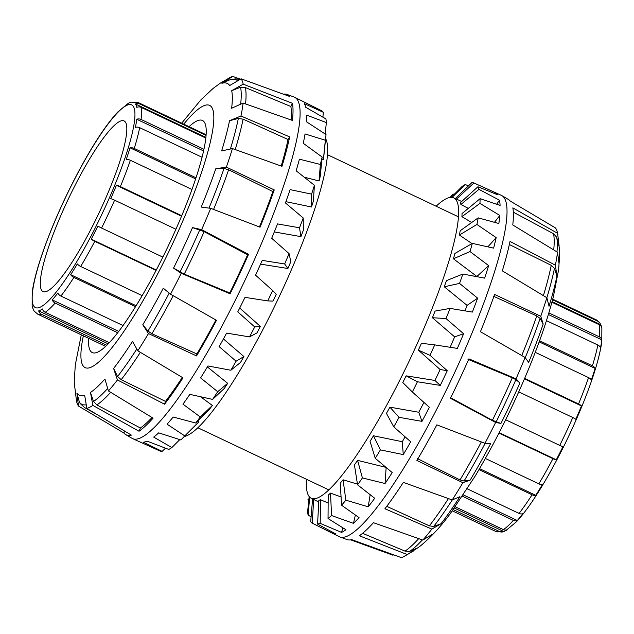 <?xml version="1.0" encoding="UTF-8"?>
<svg xmlns="http://www.w3.org/2000/svg" width="634" height="634" viewBox="0 0 634 634"><rect width="100%" height="100%" fill="white"/><g stroke="black" fill="none" stroke-linecap="round" stroke-linejoin="round"><path stroke-width="0.95" d="M312.649 498.387L310.676 521.695A188.401 33.602 -64.6 0 0 312.237 523.185L339.396 536.729A188.924 33.697 -64.6 0 0 339.983 536.982A188.924 33.697 -64.6 0 0 450.909 380.527A188.924 33.697 -64.6 0 0 501.906 195.637A188.924 33.697 -64.6 0 0 501.343 195.343L473.955 182.972A188.401 33.602 -64.6 0 0 471.854 182.608L455.014 198.894M453.144 194.052A188.401 33.602 -64.6 0 0 452.351 194.844L449.696 197.499L453.144 194.052L454.198 194.384M468.534 185.817L465.221 184.565A188.401 33.602 -64.6 0 0 462.131 186.451L451.226 197.348M327.144 530.65L333.016 533.551A188.789 33.673 -64.6 0 0 335.988 534.058L317.571 524.104A188.401 33.602 -64.6 0 0 320.178 523.335L341.552 532.417A188.789 33.673 -64.6 0 0 345.926 529.747L328.04 518.525A188.401 33.602 -64.6 0 0 331.566 515.537L353.471 523.359A188.789 33.673 -64.6 0 0 359.042 517.621L341.575 505.235A188.401 33.602 -64.6 0 0 345.863 500.171L368.203 506.804A188.789 33.673 -64.6 0 0 374.718 498.269L357.56 484.836A188.401 33.602 -64.6 0 0 362.402 477.933L385.068 483.512A188.789 33.673 -64.6 0 0 392.208 472.584L375.233 458.303A188.401 33.602 -64.6 0 0 380.408 449.878L403.272 454.586A188.789 33.673 -64.6 0 0 410.713 441.771L393.777 426.864A188.401 33.602 -64.6 0 0 399.048 417.315L421.967 421.364A188.789 33.673 -64.6 0 0 429.353 407.266L412.33 391.986A188.401 33.602 -64.6 0 0 417.434 381.763L440.273 385.409A188.789 33.673 -64.6 0 0 447.271 370.692L430.003 355.309A188.401 33.602 -64.6 0 0 434.718 344.88L457.336 348.407A188.789 33.673 -64.6 0 0 463.613 333.746L445.995 318.545A188.401 33.602 -64.6 0 0 450.085 308.409L472.362 312.079A188.789 33.673 -64.6 0 0 477.624 298.162L459.539 283.414A188.401 33.602 -64.6 0 0 462.828 274.039L484.645 278.128A188.789 33.673 -64.6 0 0 488.648 265.614L470.008 251.555A188.401 33.602 -64.6 0 0 472.338 243.377L493.617 248.14A188.789 33.673 -64.6 0 0 496.168 237.607L476.919 224.46A188.401 33.602 -64.6 0 0 478.179 217.866L498.847 223.509A188.789 33.673 -64.6 0 0 499.83 215.457L479.946 203.395A188.401 33.602 -64.6 0 0 480.073 198.688L500.099 205.408A188.789 33.673 -64.6 0 0 499.473 200.201L478.939 189.344A188.401 33.602 -64.6 0 0 477.933 186.753L497.318 194.662A188.789 33.673 -64.6 0 0 495.106 192.554L483.797 187.402M309.162 496.541L307.656 511.424A188.401 33.602 -64.6 0 0 308.1 515.093L311.088 516.829M307.981 499.441L308.013 499.093A188.401 33.602 -64.6 0 0 307.981 499.441L308.813 499.996M445.995 318.545L432.404 317.713A166.298 29.663 115.4 0 0 435.09 311.072L450.085 308.409M465.015 310.866A166.79 29.75 -64.6 0 0 467.076 305.374L477.624 298.162M459.539 283.414L444.276 286.782L467.076 305.374M444.276 286.782A166.298 29.663 115.4 0 0 446.423 280.64L462.828 274.039M476.855 276.654A166.79 29.75 -64.6 0 0 476.903 276.503L488.648 265.614M470.008 251.555L453.413 258.791L476.903 276.503M453.413 258.791A166.298 29.663 115.4 0 0 454.935 253.434L472.338 243.377M487.911 246.848L496.168 237.607M476.919 224.46L459.388 235.048L471.973 243.591M459.388 235.048A166.298 29.663 115.4 0 0 460.213 230.728L478.179 217.866M494.48 222.304L499.83 215.457M479.946 203.395L461.932 216.669L471.672 222.518M461.932 216.669A166.298 29.663 115.4 0 0 462.012 213.587L480.073 198.688M496.636 204.227L499.473 200.201M478.939 189.344L460.91 204.505L468.328 208.38M460.91 204.505A166.298 29.663 115.4 0 0 460.601 203.617A166.298 29.663 115.4 0 0 460.252 202.809L477.933 186.753M494.496 193.497L495.106 192.554M473.955 182.972L456.385 199.131M465.221 184.565L452.05 197.396M430.003 355.309L418.361 350.134A166.298 29.663 115.4 0 0 421.451 343.311L434.718 344.88M440.273 385.409L434.932 380.448L406.14 375.843L417.434 381.763M406.14 375.843A166.298 29.663 115.4 0 1 402.796 382.54L412.33 391.986M421.967 421.364L418.781 412.259L389.894 407.155L399.048 417.315M389.894 407.155A166.298 29.663 115.4 0 1 386.447 413.408L393.777 426.864M403.272 454.586L402.265 441.708L373.45 435.772L380.408 449.878M373.45 435.772A166.298 29.663 115.4 0 1 370.066 441.288L375.233 458.303M385.995 467.369L357.592 460.371L362.402 477.933M357.592 460.371A166.298 29.663 115.4 0 1 354.422 464.896L357.56 484.836M357.441 484.114L343.049 479.787L345.863 500.171M343.049 479.787A166.298 29.663 115.4 0 1 340.244 483.108L341.575 505.235M341.076 496.945L330.512 493.125L331.566 515.537M330.512 493.125A166.298 29.663 115.4 0 1 328.206 495.083L328.04 518.525M328.15 503.024L320.566 499.75L320.178 523.335M320.566 499.75A166.298 29.663 115.4 0 1 318.862 500.258L317.571 524.104M313.671 499.362L312.237 523.185M309.693 497.143L308.1 515.093M432.404 317.713L454.618 336.868L463.613 333.746M418.361 350.134L440.123 369.519L447.271 370.692M385.068 483.512L386.161 467.409M368.203 506.804L370.153 494.718M353.471 523.359L355.373 515.038M341.552 532.417L342.843 527.829M333.016 533.551L333.31 532.631M350.705 539.859L392.898 555.194L393.659 554.837M501.906 195.637L508.341 199.425A188.266 33.578 115.4 0 1 510.188 201.049L555.519 227.963A183.638 32.754 115.4 0 1 557.468 232.71A183.638 32.754 115.4 0 1 557.603 233.32L512.843 207.865A188.266 33.578 115.4 0 1 512.771 224.967L557.524 252.237A183.638 32.754 115.4 0 1 555.368 265.163L510.021 241.427A188.266 33.578 115.4 0 1 502.318 270.853L546.849 297.718A183.638 32.754 115.4 0 1 540.77 316.263L494.591 294.445A188.266 33.578 115.4 0 1 480.429 331.717L525.111 357.497A183.638 32.754 115.4 0 1 516.044 378.823L468.898 358.852A188.266 33.578 115.4 0 1 450.433 398.303L495.622 422.458A183.638 32.754 115.4 0 1 484.947 443.325L436.85 424.851A188.266 33.578 115.4 0 1 416.895 460.466L462.875 482.72A183.638 32.754 115.4 0 1 452.208 499.949L403.335 482.387A188.266 33.578 115.4 0 1 384.925 508.745L431.849 529.105A183.638 32.754 115.4 0 1 422.83 540.073L373.442 522.693A188.266 33.578 115.4 0 1 359.391 535.785L407.282 554.56A183.638 32.754 115.4 0 1 403.842 556.565A183.638 32.754 115.4 0 1 401.267 557.595L351.743 539.653A188.266 33.578 115.4 0 1 346.98 539.566L339.983 536.982M559.101 245.81L557.603 233.32M557.524 252.237L559.022 263.57A172.583 30.781 -64.6 0 0 559.727 253.434A172.583 30.781 -64.6 0 0 559.386 247.688L556.668 237.171L553.537 233.756L513.31 212.16M546.849 297.718L549.036 306.246A172.583 30.781 -64.6 0 0 556.945 276.012L555.368 265.163M525.111 357.497L528.637 362.386A172.583 30.781 -64.6 0 0 543.187 324.093L540.77 316.263M495.622 422.458L500.947 423.441A172.583 30.781 -64.6 0 0 519.912 382.912L516.044 378.823M462.875 482.72L470.174 480.112A172.583 30.781 -64.6 0 0 490.668 443.523L484.947 443.325M431.849 529.105L441.002 523.771A172.583 30.781 -64.6 0 0 459.912 496.691L452.208 499.949M407.282 554.56L417.877 547.776A172.583 30.781 -64.6 0 0 421.317 545.2A172.583 30.781 -64.6 0 0 432.317 534.327L422.83 540.073M556.945 276.012L554.441 268.404L551.255 265.345L509.348 244.51M450.116 397.486L492.396 420.302L500.947 423.441M417.227 458.501L460.03 479.922L464.048 481.016L470.174 480.112M386.748 506.336L429.345 525.855L433.68 526.45L441.002 523.771M362.6 533.321L405.015 551.128L409.612 551.414L417.877 547.776M543.187 324.093L540.128 318.442L536.776 315.93L493.22 296.11M519.912 382.912L515.91 379.671L512.288 377.801L467.979 359.312M418.781 412.259A166.79 29.75 -64.6 0 0 423.948 402.416M450.164 347.289A166.79 29.75 -64.6 0 0 454.618 336.868M434.932 380.448A166.79 29.75 -64.6 0 0 440.123 369.519M402.265 441.708A166.79 29.75 -64.6 0 0 405.11 436.85M306.571 479.336A166.235 29.647 -64.6 0 0 311.175 498.221A166.235 29.647 -64.6 0 0 403.145 373.489A166.235 29.647 -64.6 0 0 457.209 202.08A166.235 29.647 -64.6 0 0 453.667 197.848A166.235 29.647 -64.6 0 0 436.129 206.232M287.028 94.434L294.025 97.018A188.924 33.697 115.4 0 1 294.612 97.271A188.924 33.697 115.4 0 1 243.987 282.36A188.924 33.697 115.4 0 1 132.665 438.657A188.924 33.697 115.4 0 1 132.094 438.363L125.667 434.575A188.266 33.578 -64.6 0 0 131.381 435.114L86.858 408.439A183.638 32.754 -64.6 0 0 92.865 405.403L139.036 431.255A188.266 33.578 -64.6 0 0 153.087 418.163L108.414 390.924A183.638 32.754 -64.6 0 0 117.441 379.956L164.571 404.207A188.266 33.578 -64.6 0 0 182.972 377.848L137.8 350.792A183.638 32.754 -64.6 0 0 148.467 333.571L196.54 355.928A188.266 33.578 -64.6 0 0 216.495 320.313L170.53 294.168A183.638 32.754 -64.6 0 0 181.213 273.309L230.079 293.764A188.266 33.578 -64.6 0 0 248.536 254.321L201.628 229.667A183.638 32.754 -64.6 0 0 210.702 208.34L260.075 227.186A188.266 33.578 -64.6 0 0 274.237 189.907L226.362 167.107A183.638 32.754 -64.6 0 0 232.44 148.57L281.964 166.322A188.266 33.578 -64.6 0 0 289.667 136.889L240.96 116.014A183.638 32.754 -64.6 0 0 243.115 103.08L292.417 120.436A188.266 33.578 -64.6 0 0 292.488 103.334L243.194 84.163A183.638 32.754 -64.6 0 0 241.11 78.806L289.833 96.519A188.266 33.578 -64.6 0 0 287.028 94.434A188.266 33.578 -64.6 0 0 283.303 94.141M294.612 97.271L321.771 110.815A188.401 33.602 115.4 0 1 323.332 112.305L304.328 103.627A188.789 33.673 115.4 0 1 305.762 107.305L325.9 118.907A188.401 33.602 115.4 0 1 326.344 122.576L306.713 115.142A188.789 33.673 115.4 0 1 306.531 121.815L326.027 134.559A188.401 33.602 115.4 0 1 325.987 134.907A188.401 33.602 115.4 0 1 325.329 140.241L305.049 133.956A188.789 33.673 115.4 0 1 303.266 143.308L322.135 157.034A188.401 33.602 115.4 0 1 320.336 164.46L299.422 159.182A188.789 33.673 115.4 0 1 296.126 170.768L314.416 185.279A188.401 33.602 115.4 0 1 311.595 194.107L290.095 189.637A188.789 33.673 115.4 0 1 285.435 202.935L303.226 217.985A188.401 33.602 115.4 0 1 299.51 227.804L277.502 223.905A188.789 33.673 115.4 0 1 271.701 238.281L289.088 253.624A188.401 33.602 115.4 0 1 284.658 263.966L262.238 260.384A188.789 33.673 115.4 0 1 255.557 275.164L272.668 290.515A188.401 33.602 115.4 0 1 267.73 300.904L245.009 297.362A188.789 33.673 115.4 0 1 237.766 311.857L254.725 326.946A188.401 33.602 115.4 0 1 249.511 336.892L226.623 333.112A188.789 33.673 115.4 0 1 219.158 346.647L236.102 361.198A188.401 33.602 115.4 0 1 230.855 370.24L207.936 365.961A188.789 33.673 115.4 0 1 200.606 377.904L217.676 391.693A188.401 33.602 115.4 0 1 212.636 399.404L189.835 394.38A188.789 33.673 115.4 0 1 182.964 404.167L200.296 416.982A188.401 33.602 115.4 0 1 195.708 423.005L173.153 417.029A188.789 33.673 115.4 0 1 167.075 424.209L184.787 435.899A188.401 33.602 115.4 0 1 181.657 439.156A188.401 33.602 115.4 0 1 180.856 439.948L158.674 432.864A188.789 33.673 115.4 0 1 153.674 437.095L171.869 447.549A188.401 33.602 115.4 0 1 168.787 449.435L147.08 441.129A188.789 33.673 115.4 0 1 143.387 442.215L162.145 451.392A188.401 33.602 115.4 0 1 160.053 451.028L132.665 438.657M217.676 391.693L227.677 383.316A166.298 29.663 -64.6 0 1 224.381 388.365L212.636 399.404M200.296 416.982L212.39 405.459L200.558 396.757M212.39 405.459A166.298 29.663 -64.6 0 1 209.378 409.398L195.708 423.005M184.787 435.899L198.775 421.935L197.57 421.15M181.657 439.156L196.469 424.312A166.298 29.663 -64.6 0 0 198.775 421.935M171.869 447.549L179.81 439.616M162.145 451.392L165.466 448.183M236.102 361.198L243.924 356.554A166.298 29.663 -64.6 0 1 240.484 362.474L230.855 370.24M254.725 326.946L260.368 326.407A166.298 29.663 -64.6 0 1 256.952 332.921L249.511 336.892M272.668 290.515L276.234 294.303A166.298 29.663 -64.6 0 1 273.008 301.102L267.73 300.904M260.566 264.132L287.899 268.499L284.658 263.966M287.899 268.499A166.298 29.663 -64.6 0 0 290.792 261.723L289.088 253.624M274.308 231.917L300.928 236.633L299.51 227.804M300.928 236.633A166.298 29.663 -64.6 0 0 303.361 230.205L303.226 217.985M285.894 201.667L311.492 206.993L311.595 194.107M311.492 206.993A166.298 29.663 -64.6 0 0 313.339 201.216L314.416 185.279M304.241 177.187L319.092 180.975L320.336 164.46M319.092 180.975A166.298 29.663 -64.6 0 0 320.273 176.117L322.135 157.034M321.913 159.332L323.38 159.792L325.329 140.241M323.38 159.792A166.298 29.663 -64.6 0 0 323.831 156.075L325.987 134.907M325.194 134.004L326.344 122.576M322.92 117.171L323.332 112.305M227.677 383.316L207.366 366.92M243.924 356.554L223.437 338.96M260.368 326.407L239.707 308.029M189.067 126.665A128.472 22.911 115.4 0 1 202.428 120.46A128.472 22.911 115.4 0 1 168.073 246.349A128.472 22.911 115.4 0 1 92.31 352.599A128.472 22.911 115.4 0 1 89.632 349.358A128.472 22.911 115.4 0 1 88.665 338.326M240.349 79.163L232.741 76.405A183.638 32.754 -64.6 0 0 230.166 77.435L220.228 83.181L216.131 86.224A172.583 30.781 115.4 0 0 212.691 88.8L200.93 99.8L181.696 123.162M81.287 334.823L75.319 364.796L74.273 380.566A172.583 30.781 115.4 0 0 74.622 386.312A172.583 30.781 115.4 0 0 74.907 388L76.532 401.29A183.638 32.754 -64.6 0 0 78.481 406.037L123.812 432.951A188.266 33.578 -64.6 0 0 125.667 434.575M86.858 408.439L84.687 395.386A172.583 30.781 115.4 0 1 76.912 393.159L78.481 406.037M108.414 390.924L104.919 379.013A172.583 30.781 115.4 0 1 90.472 392.462L92.865 405.403M137.8 350.792L132.514 341.377A172.583 30.781 115.4 0 1 113.605 368.457L117.441 379.956M170.53 294.168L163.271 288.208A172.583 30.781 115.4 0 1 142.769 324.798L148.467 333.571M201.628 229.667L192.514 227.598A172.583 30.781 115.4 0 1 173.542 268.127L181.213 273.309M226.362 167.107L215.782 168.779A172.583 30.781 115.4 0 1 201.24 207.072L210.702 208.34M240.96 116.014L229.54 120.698A172.583 30.781 115.4 0 1 221.631 150.932L232.44 148.57M243.194 84.163L231.695 90.686A172.583 30.781 115.4 0 1 231.624 108.255L243.115 103.08M232.741 76.405L221.916 83.3A172.583 30.781 115.4 0 1 229.69 85.527L241.11 78.806M113.605 368.457L117.583 376.501L121.197 379.679L165.498 401.393A184.66 32.936 -64.6 0 0 182.291 377.436M165.498 401.393L164.571 404.207M90.472 392.462L93.515 401.465L96.867 404.944L140.407 428.013A184.66 32.936 -64.6 0 0 152.017 417.513M142.769 324.798L147.952 331.059L151.883 333.738L196.873 353.962A184.66 32.936 -64.6 0 0 215.917 319.988M196.873 353.962L196.54 355.928M76.912 393.159L79.409 402.154L80.169 403.517L84.797 407.741A181.522 32.374 -64.6 0 0 86.85 408.423M248.536 254.321L247.625 254.781L204.14 231.624L192.514 227.598M173.542 268.127L184.248 274.118L229.762 292.956A184.66 32.936 -64.6 0 0 247.625 254.781M229.762 292.956L230.079 293.764M274.237 189.907L272.866 191.579L228.628 169.746L224.032 168.486L215.782 168.779M259.449 226.948A184.66 32.936 -64.6 0 0 272.866 191.579M289.667 136.889L288.042 139.512L243.107 119.16L238.344 118.447L229.54 120.698M281.179 166.037A184.66 32.936 -64.6 0 0 288.042 139.512M292.488 103.334L290.863 106.504L245.39 87.571L240.571 87.223L231.695 90.686M291.093 119.969A184.66 32.936 -64.6 0 0 290.863 106.504M221.916 83.3L230.459 79.535A179.684 32.049 115.4 0 1 237.401 80.645M140.407 428.013L139.036 431.255M124.74 431.136L123.812 432.951M325.614 138.632A166.235 29.647 115.4 0 1 278.286 298.638A166.235 29.647 115.4 0 1 184.304 436.501M202.032 157.256L139.686 127.68A4.913 3.923 -168.5 0 0 135.407 127.347A115.245 20.557 -64.6 0 0 136.762 119.255L203.546 150.932M136.762 119.255A4.913 4.256 7.1 0 1 141.057 119.454L203.902 149.267M191.944 189.471L130.374 160.267A4.913 2.544 -160.9 0 0 126.253 159.411A115.245 20.557 -64.6 0 0 130.049 147.801L195.613 178.899M130.049 147.801A4.913 3.051 17.1 0 1 134.242 148.467L195.985 177.766M175.911 229.254L114.603 200.17A4.913 0.777 -156.3 0 0 110.736 198.664A115.245 20.557 -64.6 0 0 116.41 185.318L181.522 216.21M116.41 185.318A4.913 1.387 22.3 0 1 120.373 186.602L181.728 215.711M156.099 270.409L94.767 241.316A4.913 1.109 -152.2 0 1 91.217 239.145L156.297 270.021M91.217 239.145A115.245 20.557 -64.6 0 0 97.898 226.092A4.913 0.491 26.4 0 0 101.567 228.042L162.851 257.119M135.549 306.682L73.893 277.438A4.913 2.821 -147.3 0 1 70.675 274.688L136.136 305.739M70.675 274.688A115.245 20.557 -64.6 0 0 77.348 263.902A4.913 2.298 30.9 0 0 80.676 266.478L142.182 295.65M117.75 332.731L55.15 303.036A4.913 4.113 -138.5 0 1 52.234 299.874L118.748 331.423M52.234 299.874A115.245 20.557 -64.6 0 0 57.884 293.011A4.913 3.749 37.7 0 0 60.888 296.062L123.067 325.559M106.845 345.268L41.392 314.218A4.913 4.771 -107 0 1 38.698 310.874L108.24 343.866M38.698 310.874A115.245 20.557 -64.6 0 0 42.462 308.972A4.913 4.628 56.2 0 0 45.212 312.285L109.341 342.709M205.773 138.046L141.105 107.368A4.913 4.707 168.3 0 0 136.809 107.368A115.245 20.557 -64.6 0 0 135.502 104.016A4.913 4.81 -34.7 0 1 139.781 103.96A117.132 20.89 -64.6 0 0 138.117 102.494L131.048 102.169A4.913 4.771 73 0 0 130.239 102.502A115.245 20.557 -64.6 0 0 128.203 103.366L117.702 112.052C107.003 123.638 94.918 141.675 81.429 166.179C65.088 196.278 51.909 225.807 41.899 254.773C36.772 269.862 33.539 282.36 32.199 292.266L32.144 306.04A4.913 4.707 -11.7 0 1 32.136 306.016A115.245 20.557 -64.6 0 0 33.436 309.368A4.913 4.81 145.3 0 0 34.181 311.104L37.707 314.155A117.132 20.89 -64.6 0 0 41.392 314.218M135.502 104.016L205.852 137.38M139.781 103.96L206.026 135.391M41.091 289.215A94.466 16.849 -64.6 0 0 43.057 291.6A94.466 16.849 -64.6 0 0 98.769 213.476A94.466 16.849 -64.6 0 0 124.034 120.904A94.466 16.849 -64.6 0 0 71.753 191.944A94.466 16.849 -64.6 0 0 41.091 289.215M455.228 506.788L503.396 529.636A4.913 4.628 56.2 0 0 507.525 529.596A115.245 20.557 115.4 0 1 505.805 530.634A115.245 20.557 115.4 0 1 503.761 531.498L454.332 508.048M503.761 531.498A4.913 4.771 -107 0 1 499.568 531.569L453.223 509.585M467.266 488.838L519.064 513.413A4.913 3.749 37.7 0 0 522.947 513.635A115.245 20.557 115.4 0 1 517.296 520.498L463.343 494.9M517.296 520.498A4.913 4.113 -138.5 0 1 513.326 520.387L462.448 496.256M485.375 458.461L538.852 483.829A4.913 2.298 30.9 0 0 542.411 484.527A115.245 20.557 115.4 0 1 535.738 495.305L479.55 468.653M535.738 495.305A4.913 2.821 -147.3 0 1 532.069 494.789L478.995 469.612M505.67 419.748L559.743 445.393A4.913 0.491 26.4 0 0 562.96 446.708A115.245 20.557 115.4 0 1 556.28 459.769L499.18 432.681M556.28 459.769A4.913 1.109 -152.2 0 1 552.951 458.667L498.982 433.07M524.659 378.387L578.549 403.953A4.913 1.387 22.3 0 1 581.473 405.942L524.445 378.886M581.473 405.942A115.245 20.557 115.4 0 1 575.799 419.288A4.913 0.777 -156.3 0 0 572.787 417.521L518.755 391.891M539.574 340.751L592.418 365.826A4.913 3.051 17.1 0 1 595.12 368.425L539.162 341.877M595.12 368.425A115.245 20.557 115.4 0 1 591.316 380.028A4.913 2.544 -160.9 0 0 588.558 377.618L535.247 352.33M548.854 312.903L599.241 336.805A4.913 4.256 7.1 0 1 601.824 339.872L548.37 314.512M601.824 339.872A115.245 20.557 115.4 0 1 600.469 347.971A4.913 3.923 -168.5 0 0 597.862 345.031L546.453 320.646M552.563 299.779L597.965 321.319A4.913 4.81 -34.7 0 1 600.564 324.632A115.245 20.557 115.4 0 1 601.872 327.984A4.913 4.707 168.3 0 0 601.864 327.96A4.913 4.707 168.3 0 0 599.288 324.727L551.905 302.244M600.564 324.632L552.071 301.625M546.857 297.75A179.684 32.049 -64.6 0 0 554.441 268.404M556.985 251.904A179.684 32.049 -64.6 0 0 556.668 237.171M512.288 377.801A181.522 32.374 115.4 0 1 492.396 420.302M481.325 441.938A181.522 32.374 115.4 0 1 460.03 479.922M448.444 498.593A181.522 32.374 115.4 0 1 429.345 525.855M418.717 538.631A181.522 32.374 115.4 0 1 405.015 551.128M553.537 233.756A181.522 32.374 115.4 0 1 553.712 249.907M551.255 265.345A181.522 32.374 115.4 0 1 543.393 295.634M536.776 315.93A181.522 32.374 115.4 0 1 521.742 355.555M409.612 551.414A179.684 32.049 -64.6 0 0 422.387 539.922M433.68 526.45A179.684 32.049 -64.6 0 0 452.296 499.925M464.048 481.016A179.684 32.049 -64.6 0 0 485.169 443.348M496.089 422.022A179.684 32.049 -64.6 0 0 515.91 379.671M525.253 357.663A179.684 32.049 -64.6 0 0 540.128 318.442M83.355 335.806A145.131 25.883 -64.6 0 0 123.059 332.612A145.131 25.883 -64.6 0 0 206.407 156.915A145.131 25.883 -64.6 0 0 183.765 124.145M107.534 388.61A179.684 32.049 115.4 0 1 93.515 401.465M85.978 404.841A179.684 32.049 115.4 0 1 79.409 402.154M151.883 333.738A181.522 32.374 -64.6 0 0 173.209 295.69M184.248 274.118A181.522 32.374 -64.6 0 0 204.14 231.624M213.563 209.434A181.522 32.374 -64.6 0 0 228.628 169.746M235.214 149.561A181.522 32.374 -64.6 0 0 243.107 119.16M245.548 103.936A181.522 32.374 -64.6 0 0 245.39 87.571M96.867 404.944A181.522 32.374 -64.6 0 0 110.696 392.311M121.197 379.679A181.522 32.374 -64.6 0 0 140.352 352.322M230.372 79.559A179.684 32.049 115.4 0 1 230.459 79.535L236.038 78.822L239.652 79.496M240.571 87.223A179.684 32.049 115.4 0 1 240.682 103.952M238.344 118.447A179.684 32.049 115.4 0 1 230.435 148.863M224.032 168.486A179.684 32.049 115.4 0 1 209.014 208.055M199.813 229.722A179.684 32.049 115.4 0 1 179.993 272.065M169.207 293.138A179.684 32.049 115.4 0 1 147.952 331.059M136.73 349.152A179.684 32.049 115.4 0 1 117.583 376.501M141.057 119.454A117.132 20.89 -64.6 0 0 141.105 107.368M45.212 312.285A117.132 20.89 -64.6 0 0 55.15 303.036M60.888 296.062A117.132 20.89 -64.6 0 0 73.893 277.438M80.676 266.478A117.132 20.89 -64.6 0 0 94.767 241.316M96.622 225.141A112.218 20.019 115.4 0 1 33.111 304.811A112.218 20.019 115.4 0 1 72.617 183.075A112.218 20.019 115.4 0 1 133.512 106.694A112.218 20.019 115.4 0 1 96.622 225.141M101.567 228.042A117.132 20.89 -64.6 0 0 114.603 200.17M120.373 186.602A117.132 20.89 -64.6 0 0 130.374 160.267M134.242 148.467A117.132 20.89 -64.6 0 0 139.686 127.68M552.721 299.177L596.293 319.845A117.132 20.89 115.4 0 1 597.965 321.319M599.288 324.727A117.132 20.89 115.4 0 1 599.241 336.805M597.862 345.031A117.132 20.89 115.4 0 1 592.418 365.826M588.558 377.618A117.132 20.89 115.4 0 1 578.549 403.953M572.787 417.521A117.132 20.89 115.4 0 1 559.743 445.393M552.951 458.667A117.132 20.89 115.4 0 1 538.852 483.829M532.069 494.789A117.132 20.89 115.4 0 1 519.064 513.413M513.326 520.387A117.132 20.89 115.4 0 1 503.396 529.636M499.568 531.569A117.132 20.89 115.4 0 1 495.891 531.506L502.96 531.831M458.437 216.812L327.429 154.664M328.88 489.916L197.871 427.768M557.468 232.71L557.928 234.77M559.727 253.434L558.657 269.498L553.379 296.593C547.887 318.102 539.708 342.043 528.835 368.433C512.89 406.941 494.972 442.857 475.088 476.189L450.885 512.771C441.803 525.364 431.944 536.174 421.317 545.2M413.78 550.819L403.842 556.565M311.175 498.221L318.767 501.993M453.667 197.848L461.703 201.485M74.622 386.312L74.907 388.19M84.797 407.741L97.121 414.596M206.074 134.733L138.117 102.494M105.672 346.394L37.707 314.155M596.293 319.845L599.827 322.896M601.864 327.96L601.785 341.9C599.518 357.679 593.099 378.649 582.519 404.809C569.784 435.82 555.543 464.143 539.788 489.805C531.213 503.602 523.462 514.237 516.528 521.711L505.805 530.634M452.311 510.838L495.891 531.506"/></g></svg>
